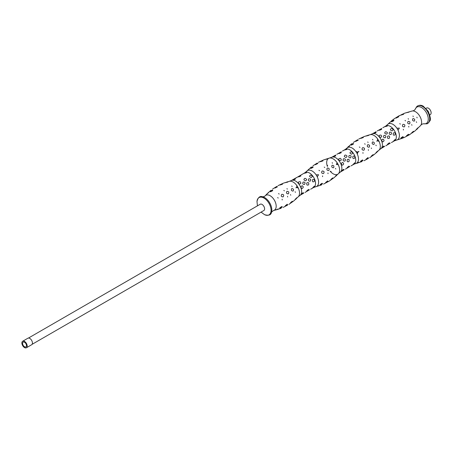<?xml version="1.0" encoding="UTF-8"?>
<svg xmlns="http://www.w3.org/2000/svg" width="453" height="453" viewBox="0 0 453 453"><rect width="100%" height="100%" fill="white"/><g stroke="black" fill="none" stroke-linecap="round" stroke-linejoin="round"><path stroke-width="0.68" d="M24.53 341.437A3.76 2.169 60 0 1 26.987 344.75A3.76 2.169 60 0 1 26.41 347.762A3.76 2.169 60 0 1 22.65 345.594A3.76 2.169 60 0 1 22.65 341.251A3.76 2.169 60 0 1 24.53 341.437M24.53 342.247A2.769 1.597 60 0 1 26.342 344.688A2.769 1.597 60 0 1 25.917 346.907A2.769 1.597 60 0 1 23.143 345.305A2.769 1.597 60 0 1 23.143 342.106A2.769 1.597 60 0 1 24.53 342.247M426.024 108.363L426.59 108.041A3.76 2.169 60 0 1 428.47 108.222A3.76 2.169 60 0 1 430.928 111.534A3.76 2.169 60 0 1 430.35 114.547L429.784 114.875M22.65 341.251L27.899 338.221A3.76 2.169 60 0 1 29.779 338.408A3.76 2.169 60 0 1 32.237 341.721A3.76 2.169 60 0 1 31.659 344.733L26.41 347.762M338.306 173.805A9.145 5.283 -120 0 0 338.459 173.652A9.145 5.283 -120 0 0 338.872 166.172A9.145 5.283 -120 0 0 333.142 158.861A9.145 5.283 -120 0 0 329.461 158.063A9.145 5.283 -120 0 0 329.252 158.12M327.717 159.133A9.145 5.283 -120 0 0 327.4 166.449M330.169 171.245A9.145 5.283 -120 0 0 336.664 174.631M331.517 157.372A8.567 4.949 60 0 1 331.698 157.282A8.567 4.949 60 0 1 335.803 157.797A8.567 4.949 60 0 1 341.352 165.192A8.567 4.949 60 0 1 340.26 172.112L338.459 173.652M339.354 153.499L341.279 152.701C340.48 152.316 339.614 152.599 338.685 153.55L339.354 153.499M344.393 150.062L346.907 149.439C346.777 148.873 345.939 149.082 344.393 150.062M334.15 155.974C335.401 155.424 335.883 155.424 335.599 155.968L333.051 156.806L334.15 155.974M331.613 157.321L335.764 155.017M341.415 151.749L336.817 154.314M347.36 161.653C348.963 162.112 349.506 161.37 348.991 159.428C347.275 158.969 346.732 159.711 347.36 161.653M352.859 156.495C352.615 158.533 353.238 159.054 354.716 158.057C355.033 156.019 354.416 155.498 352.859 156.495M342.615 162.406C344.059 163.476 343.969 164.405 342.343 165.203C340.967 164.139 341.058 163.205 342.615 162.406M343.555 158.743C342.678 160.294 343.131 161.087 344.92 161.109C345.916 159.49 345.463 158.697 343.555 158.743M341.273 160.09C341.075 158.307 340.22 157.916 338.719 158.924C338.957 160.651 339.807 161.036 341.273 160.09M349.212 155.475C351.109 155.424 351.568 156.211 350.577 157.842C348.793 157.831 348.334 157.044 349.212 155.475M351.517 154.173C349.631 153.363 349.49 152.565 351.092 151.783C353.017 152.531 353.164 153.324 351.517 154.173M344.303 156.359C344.705 154.739 345.622 154.637 347.043 156.059C346.585 157.769 345.673 157.871 344.303 156.359M344.252 169.722L340.18 172.163M342.615 170.634C343.714 169.824 343.957 169.411 343.346 169.382L341.347 171.172L342.615 170.634M345.39 169.156L349.909 166.455M352.859 164.722L354.654 162.854C355.078 163.25 354.478 163.873 352.859 164.722M347.36 167.367L349.014 166.104C348.952 166.987 348.272 167.593 346.987 167.921L347.36 167.367M356.862 153.188L358.98 151.415L356.381 152.355L356.494 151.534A9.145 5.277 -120 0 1 357.632 153.505L356.862 153.188A9.009 5.204 60 0 1 356.862 163.023C361.341 161.217 357.287 163.556 356.381 163.301A9.009 5.204 60 0 1 355.882 163.482L353.861 164.258A8.567 4.949 -120 0 0 353.986 164.19A8.567 4.949 -120 0 0 355.299 157.327A8.567 4.949 -120 0 0 349.705 149.773A8.567 4.949 -120 0 0 345.418 149.348A8.567 4.949 -120 0 0 345.294 149.422L346.981 148.063A9.009 5.204 60 0 1 347.389 147.718L347.423 147.61A9.145 5.277 -120 0 1 348.561 146.953M356.862 163.023C361.341 161.217 357.287 163.556 356.381 163.301L356.494 163.323A9.145 5.277 -120 0 0 357.632 162.667M353.368 142.435L357.638 139.734M358.77 139.026L364.15 136.54M360.888 138.363L363.306 137.576C362.445 137.299 361.568 137.559 360.667 138.352L360.888 138.363M366.103 136.025L368.623 135.441L366.103 136.025M353.504 143.612L353.34 144.122L351.217 145.158C350.792 144.705 351.449 144.15 353.181 143.482L353.504 143.612M358.289 140.119L355.764 141.421C355.599 141.002 356.347 140.538 357.995 140.034L358.289 140.119M368.425 158.414L363.946 160.764M374.438 154.371L369.603 157.791M376.233 152.418L377.638 151.047C377.343 151.851 376.715 152.559 375.747 153.176L376.233 152.418M371.573 155.832L373.13 154.586C372.932 155.47 372.27 156.104 371.137 156.483L371.573 155.832M368.34 157.961L368.046 157.57L366.024 159.196C366.307 159.547 367.083 159.133 368.34 157.961M362.949 160.402L362.479 159.943L360.514 161.262C360.696 161.857 361.505 161.568 362.949 160.402M364.422 148.273C362.711 147.157 361.941 147.604 362.117 149.603C363.759 150.753 364.529 150.311 364.422 148.273M365.175 144.184L364.614 143.771L365.175 144.184M359.965 147.401L359.331 146.976L359.965 147.401M363 153.329L362.949 152.57L363 153.329M368.414 150.356L368.34 149.66L368.414 150.356M371.234 147.989L371.573 148.533L371.234 147.989M375.865 145.113L376.233 145.69L375.865 145.113M372.559 139.331L372.881 139.937L372.559 139.331M367.774 141.948L368.074 142.508L367.774 141.948M372.264 143.743C371.964 141.817 372.621 141.438 374.235 142.604C374.438 144.586 373.782 144.971 372.264 143.743M367.372 146.568C367.14 144.598 367.859 144.184 369.523 145.322C369.682 147.344 368.963 147.757 367.372 146.568M347.389 147.718C347.632 146.8 351.664 144.479 347.87 147.44C351.664 144.479 347.632 146.8 347.389 147.718L347.366 147.723M347.87 147.44A9.009 5.204 60 0 1 352.128 148.012A9.009 5.204 60 0 1 356.381 152.355M355.882 163.482A9.009 5.204 60 0 1 355.792 163.505L361.93 161.602M351.63 143.765L346.913 148.131A9.009 5.204 60 0 1 346.981 148.063M377.502 139.405A2.843 1.642 -120 0 0 378.64 141.376A9.145 5.277 -120 0 0 377.502 139.405L378.198 139.762A9.009 5.204 -120 0 0 373.94 135.419A9.009 5.204 -120 0 0 370.271 134.643A9.009 5.204 -120 0 0 370.18 134.666L372.207 133.89A8.567 4.949 -120 0 0 372.077 133.958M367.553 135.396L369.693 134.83M380.645 148.799A8.567 4.949 -120 0 0 380.769 148.726L379.082 150.085A9.009 5.204 -120 0 0 379.15 150.017A9.009 5.204 -120 0 0 378.68 140.594L376.726 141.172L378.198 139.762M378.68 140.594L378.64 141.376M380.769 148.726A8.567 4.949 -120 0 0 381.924 141.817A8.567 4.949 -120 0 0 376.364 134.382A8.567 4.949 -120 0 0 372.207 133.89M379.744 130.181L379.082 130.226C380.01 129.275 380.871 128.992 381.669 129.377L379.744 130.181M384.846 126.693C386.403 125.736 387.224 125.543 387.304 126.115L384.846 126.693M374.421 132.718L373.448 133.482L375.99 132.65C376.267 132.089 375.741 132.112 374.421 132.718M376.154 131.693L372.145 133.918M377.213 130.991L381.811 128.425M387.751 138.335C387.128 136.393 387.672 135.651 389.382 136.104C389.903 138.046 389.359 138.788 387.751 138.335M393.323 133.069C394.942 132.236 395.514 132.825 395.033 134.835C393.504 135.674 392.932 135.079 393.323 133.069M382.893 139.088C381.415 140.051 381.392 140.979 382.836 141.88C384.416 140.917 384.438 139.988 382.893 139.088M383.946 135.419C385.848 135.368 386.307 136.155 385.316 137.786C383.527 137.774 383.074 136.987 383.946 135.419M381.613 136.868C380.039 137.667 379.223 137.219 379.167 135.521C380.792 134.632 381.607 135.079 381.613 136.868M392.038 130.849C393.572 129.858 393.346 129.065 391.364 128.476C389.874 129.388 390.101 130.175 392.038 130.849M384.693 133.035C386.064 134.547 386.975 134.45 387.44 132.74C386.018 131.319 385.107 131.415 384.693 133.035M389.603 132.157C388.725 133.709 389.178 134.501 390.967 134.524C391.964 132.905 391.511 132.112 389.603 132.157M380.713 148.76L384.648 146.398M382.893 147.389L381.743 147.848L383.736 146.064C384.359 146.109 384.082 146.551 382.893 147.389M393.323 141.37C394.931 140.504 395.509 139.892 395.05 139.535L393.323 141.37M387.751 144.043L387.377 144.603C388.668 144.275 389.342 143.663 389.41 142.78L387.751 144.043M390.299 143.137L385.78 145.832M385.809 126.036L387.604 124.496A9.145 5.283 -120 0 1 392.921 124.349A9.145 5.283 -120 0 1 399.099 133.154A9.145 5.283 -120 0 1 396.601 140.085L394.37 140.866A8.567 4.949 -120 0 0 394.546 140.775A8.567 4.949 -120 0 0 395.86 133.907A8.567 4.949 -120 0 0 390.26 126.359A8.567 4.949 -120 0 0 385.979 125.934L382.87 127.729M398.028 130.187L399.376 128.091L396.89 128.21M387.813 124.292C389.88 122.344 390.26 122.123 388.957 123.629M409.92 122.004C408.249 120.86 407.536 121.274 407.768 123.244C409.359 124.433 410.073 124.02 409.92 122.004M404.812 124.949C403.102 123.839 402.332 124.281 402.507 126.279C404.155 127.435 404.925 126.993 404.812 124.949M405.571 120.86L405.01 120.447L405.571 120.86M400.356 124.077L399.722 123.652L400.356 124.077M403.397 130.011L403.346 129.247L403.397 130.011M408.81 127.033L408.736 126.342L408.81 127.033M411.63 124.671L411.97 125.209L411.63 124.671M416.262 121.789L416.624 122.372L416.262 121.789M412.955 116.013L413.278 116.619L412.955 116.013M408.17 118.624L408.464 119.19L408.17 118.624M412.655 120.424C412.355 118.493 413.017 118.114 414.631 119.281C414.835 121.268 414.178 121.647 412.655 120.424M416.879 117.191L417.117 117.848L416.879 117.191M423.748 123.782A9.428 5.442 -120 0 0 428.181 117.803A9.428 5.442 -120 0 0 421.601 107.559A9.428 5.442 -120 0 0 415.293 109.139L416.601 106.8A10.051 5.804 60 0 1 422.581 106.483A10.051 5.804 60 0 1 429.404 116.319A10.051 5.804 60 0 1 426.426 123.816L423.748 123.782C422.502 123.862 421.528 124.349 420.814 125.255A8.567 4.949 -120 0 1 420.571 125.566L414.823 131.064L408.821 135.096M416.624 129.099L418.028 127.729C417.74 128.527 417.105 129.235 416.143 129.852L416.624 129.099M411.97 132.514L413.521 131.262C413.329 132.146 412.666 132.78 411.528 133.159L411.97 132.514M408.736 134.637L408.442 134.247L406.415 135.872C406.703 136.223 407.474 135.809 408.736 134.637M403.346 137.078L402.87 136.625L400.905 137.944C401.086 138.539 401.902 138.25 403.346 137.078M404.812 137.214L402.309 138.284L404.812 137.214M404.336 137.446L409.999 134.467M398.034 116.41L404.546 113.222M401.279 115.039L403.702 114.252C402.836 113.98 401.958 114.241 401.064 115.028L401.279 115.039M406.494 112.701L409.019 112.118L406.494 112.701M393.895 120.288L393.736 120.798L391.607 121.84C391.182 121.387 391.839 120.826 393.578 120.164L393.895 120.288M398.685 116.8L396.154 118.103C395.996 117.678 396.737 117.219 398.385 116.71L398.685 116.8M394.195 118.822L392.015 120.453L394.195 118.822M399.167 115.702L393.759 119.111M420.814 125.255A8.567 4.949 -120 0 0 415.543 111.761A8.567 4.949 -120 0 0 412.553 110.945A8.567 4.949 -120 0 0 412.162 110.996L404.529 113.227M317.247 163.052L312.972 165.758M317.898 163.442L315.367 164.745C315.209 164.32 315.951 163.861 317.598 163.357L317.898 163.442M313.108 166.931L312.944 167.44L310.82 168.482C310.396 168.029 311.052 167.468 312.791 166.806L313.108 166.931M325.707 159.348L328.227 158.76L325.707 159.348M320.492 161.681L322.915 160.894C322.049 160.622 321.171 160.883 320.271 161.67L320.492 161.681M318.374 162.344L323.759 159.864M323.55 184.088L329.133 181.16M322.553 183.72L322.083 183.267L320.118 184.586C320.299 185.181 321.109 184.892 322.553 183.72M327.949 181.279L327.655 180.894L325.628 182.519C325.911 182.865 326.687 182.457 327.949 181.279M331.183 179.156L332.734 177.904C332.542 178.788 331.873 179.422 330.741 179.807L331.183 179.156M335.837 175.741L337.242 174.371C336.947 175.169 336.319 175.877 335.35 176.494L335.837 175.741M334.048 177.695L329.212 181.109M331.868 167.066C331.568 165.135 332.225 164.756 333.844 165.923C334.048 167.91 333.391 168.29 331.868 167.066M327.377 165.266L327.678 165.832L327.377 165.266M332.168 162.655L332.485 163.261L332.168 162.655M335.475 168.431L335.837 169.014L335.475 168.431M330.843 171.313L331.183 171.851L330.843 171.313M328.023 173.675L327.949 172.984L328.023 173.675M322.604 176.653L322.553 175.889L322.604 176.653M319.569 170.719L318.935 170.294L319.569 170.719M324.784 167.502L324.223 167.095L324.784 167.502M324.025 171.591C322.315 170.481 321.545 170.923 321.721 172.921C323.368 174.077 324.133 173.635 324.025 171.591M329.133 168.646C327.462 167.502 326.743 167.916 326.981 169.886C328.567 171.075 329.286 170.662 329.133 168.646M338.249 164.699L336.33 164.49L337.106 162.723A2.843 1.642 60 0 0 338.249 164.699A9.145 5.277 60 0 1 338.408 173.709L334.037 177.706M329.178 158.142A9.145 5.277 60 0 1 329.388 158.086A9.145 5.277 60 0 1 337.106 162.723M307.026 170.934C309.088 168.986 309.473 168.765 308.17 170.271M317.242 176.829L318.584 174.733L316.098 174.852M318.669 185.628A2.854 2.854 0 0 0 318.657 185.628L317.383 186.308M295.367 178.335L305.186 172.576A8.567 4.949 -120 0 1 309.473 173.001A8.567 4.949 -120 0 1 315.073 180.549A8.567 4.949 -120 0 1 313.759 187.417A8.567 4.949 -120 0 1 313.578 187.514L315.815 186.727A9.145 5.283 -120 0 0 318.306 179.796A9.145 5.283 -120 0 0 312.134 170.991A9.145 5.283 -120 0 0 306.817 171.138L305.016 172.684M298.957 176.823L298.289 176.868C299.218 175.917 300.084 175.634 300.883 176.019L298.957 176.823M304.059 173.34C305.616 172.378 306.438 172.185 306.517 172.763L304.059 173.34M293.635 179.36L292.661 180.124L295.203 179.292C295.481 178.731 294.954 178.754 293.635 179.36M296.426 177.633L291.358 180.56M302.077 174.371L301.024 175.073M306.964 184.977C306.341 183.035 306.885 182.293 308.589 182.746C309.116 184.688 308.572 185.43 306.964 184.977M312.53 179.711C314.156 178.878 314.727 179.467 314.246 181.483C312.717 182.316 312.145 181.721 312.53 179.711M302.106 185.73C300.622 186.693 300.605 187.621 302.049 188.522C303.629 187.559 303.646 186.63 302.106 185.73M303.159 182.066C305.062 182.01 305.52 182.802 304.529 184.428C302.74 184.416 302.287 183.629 303.159 182.066M300.82 183.51C299.252 184.314 298.436 183.861 298.374 182.163C299.999 181.274 300.815 181.727 300.82 183.51M311.251 177.491C312.785 176.5 312.559 175.707 310.577 175.118C309.088 176.03 309.314 176.817 311.251 177.491M303.906 179.682C305.271 181.189 306.188 181.092 306.653 179.388C305.231 177.961 304.314 178.057 303.906 179.682M308.816 178.799C307.938 180.351 308.391 181.143 310.18 181.166C311.177 179.547 310.724 178.754 308.816 178.799M299.926 195.402L303.861 193.04M302.106 194.031L300.951 194.49L302.949 192.706C303.572 192.751 303.289 193.193 302.106 194.031M312.53 188.012C314.144 187.146 314.722 186.534 314.257 186.177L312.53 188.012M306.964 190.69L306.59 191.245C307.881 190.917 308.555 190.305 308.623 189.422L306.964 190.69M309.512 189.779L304.994 192.474M296.715 186.047A2.843 1.642 -120 0 0 297.853 188.023A9.145 5.277 -120 0 0 296.715 186.047L297.406 186.404A9.009 5.204 -120 0 0 293.148 182.066A9.009 5.204 -120 0 0 289.484 181.285A9.009 5.204 -120 0 0 289.393 181.308L291.415 180.532A8.567 4.949 -120 0 0 291.29 180.6M299.858 195.441A8.567 4.949 -120 0 0 299.982 195.368A8.567 4.949 -120 0 0 301.137 188.459A8.567 4.949 -120 0 0 295.571 181.024A8.567 4.949 -120 0 0 291.415 180.532M272.576 189.077L276.851 186.376M277.983 185.668L283.346 183.188L289.484 181.285M280.101 185.005L282.519 184.218C281.658 183.946 280.775 184.201 279.88 184.994L280.101 185.005M285.311 182.667L287.836 182.083L285.311 182.667M272.717 190.254L272.553 190.764L270.424 191.806C270.005 191.353 270.656 190.792 272.395 190.124L272.717 190.254M277.502 186.761L274.977 188.063C274.812 187.644 275.554 187.18 277.202 186.676L277.502 186.761M268.793 192.423L266.579 194.365L268.793 192.423M287.632 205.056L283.159 207.406M299.982 195.368L298.295 196.727A9.009 5.204 -120 0 0 298.363 196.659L293.646 201.024L288.816 204.433M295.441 199.06L296.845 197.689C296.556 198.493 295.928 199.201 294.96 199.818L295.441 199.06M290.786 202.474L292.338 201.228C292.145 202.112 291.483 202.746 290.35 203.125L290.786 202.474M287.553 204.603L287.259 204.212L285.237 205.838C285.52 206.189 286.29 205.775 287.553 204.603M282.162 207.044L282.213 206.698L281.687 206.585L279.722 207.91C279.903 208.499 280.718 208.21 282.162 207.044M277.683 209.411L275.583 209.96L278.272 208.952L277.683 209.411M278.193 198.057L277.683 197.559L278.193 198.057M283.635 194.915C281.919 193.805 281.154 194.246 281.33 196.245C282.972 197.4 283.742 196.953 283.635 194.915M284.388 190.826L283.827 190.413L284.388 190.826M279.173 194.043L278.538 193.618L279.173 194.043M282.213 199.971L282.162 199.212L282.213 199.971M287.627 196.998L287.553 196.308L287.627 196.998M290.447 194.631L290.786 195.175L290.447 194.631M295.079 191.755L295.441 192.332L295.079 191.755M291.772 185.979L292.094 186.579L291.772 185.979M286.987 188.59L287.281 189.156L286.987 188.59M291.472 190.39C291.177 188.459 291.834 188.08 293.448 189.246C293.652 191.234 292.995 191.613 291.472 190.39M286.585 193.21C286.353 191.24 287.066 190.826 288.737 191.964C288.895 193.986 288.176 194.399 286.585 193.21M298.363 196.659A9.009 5.204 -120 0 0 297.887 187.242L297.853 188.023M297.887 187.242L295.934 187.814L297.406 186.404M286.766 182.038L288.906 181.477M271.54 212.055L273.669 210.435A8.567 4.949 -120 0 0 275.894 203.89A8.567 4.949 -120 0 0 270.124 195.719A8.567 4.949 -120 0 0 265.215 195.781C264.739 196.33 263.912 196.676 262.74 196.817M263.85 210.526A3.63 2.095 -120 0 0 263.861 210.52A3.63 2.095 -120 0 0 264.416 207.61A3.63 2.095 -120 0 0 262.049 204.416A3.63 2.095 -120 0 0 260.232 204.235A3.63 2.095 -120 0 0 260.22 204.241M261.064 212.134L264.597 214.694C268.805 215.883 271.126 214.994 271.551 212.021A10.045 5.798 -120 0 0 264.722 197.633A10.045 5.798 -120 0 0 262.78 196.823C259.988 195.707 258.057 197.27 256.987 201.511L257.44 205.849M264.597 214.694A9.977 5.759 -120 0 0 271.064 209.971A9.977 5.759 -120 0 0 264.014 198.097A9.977 5.759 -120 0 0 256.987 201.511M32.089 344.331L263.873 210.509M28.46 338.051L260.243 204.229M329.461 158.063L331.698 157.282M345.418 149.348L342.474 151.047M353.986 164.19L351.041 165.889M379.15 150.017L374.433 154.382M370.271 134.643L364.133 136.546M394.546 140.775L391.437 142.57M396.681 140.062L402.321 138.278M387.66 124.439L392.026 120.441M415.293 109.139C414.603 110.175 413.691 110.781 412.553 110.945M416.601 106.8C418.697 104.983 420.916 104.779 423.261 106.183L428.181 111.228C430.435 116.789 430.984 120.017 429.835 120.911C428.538 123.018 427.4 123.992 426.426 123.816M329.388 158.086L323.742 159.869M321.534 184.926L315.888 186.704M306.868 171.081L311.239 167.083M313.759 187.417L310.65 189.212M265.164 195.832L266.93 193.941M267.338 193.533L270.843 190.407M273.606 210.452L276.013 209.898M276.494 209.767L281.143 208.244"/></g></svg>
